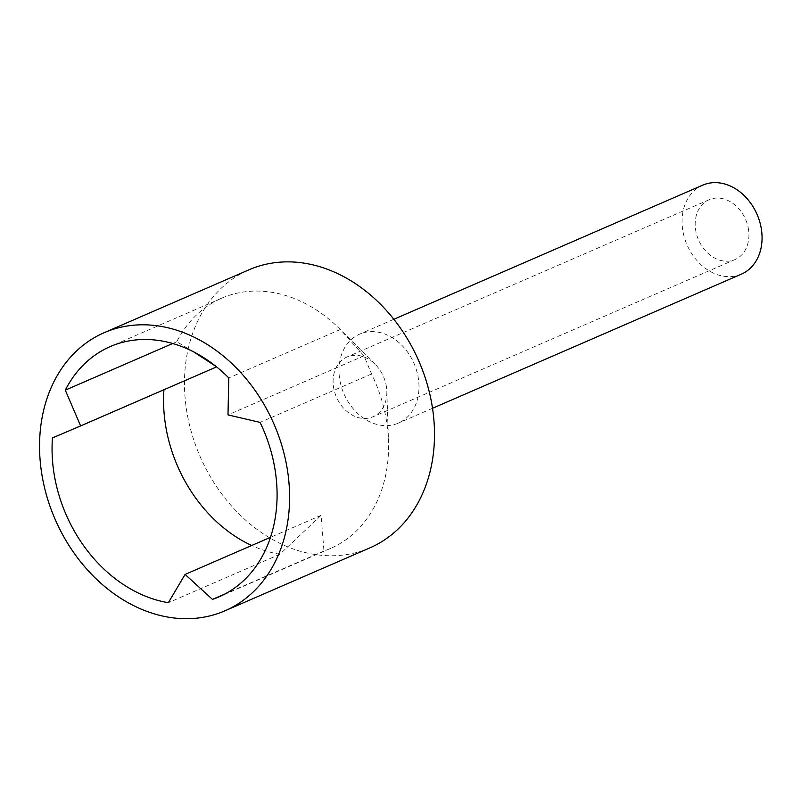 <?xml version="1.0" encoding="UTF-8"?>
<svg xmlns="http://www.w3.org/2000/svg" width="801" height="801" viewBox="0 0 801 801"><rect width="100%" height="100%" fill="white"/><g stroke="black" fill="none" stroke-linecap="round" stroke-linejoin="round"><path stroke-width="0.6" stroke-dasharray="4 3" d="M193.772 351.929L176.791 341.737A136.45 107.404 66.5 0 1 221.717 298.172A136.45 107.404 66.5 0 1 339.724 328.931A136.45 107.404 66.5 0 1 340.295 329.501L363.984 355.834L371.564 373.967A136.45 107.404 66.5 0 1 385.451 415.148A136.45 107.404 66.5 0 1 388.495 441.251A136.45 107.404 66.5 0 1 330.423 548.485A136.45 107.404 66.5 0 1 323.964 550.978L321.081 515.363L279.849 554.272A136.45 107.404 66.5 0 1 251.684 545.501M279.849 554.272L168.35 602.692M417.882 375.719A48.511 38.188 66.5 0 1 398.317 423.128A48.511 38.188 66.5 0 1 340.095 381.536A48.511 38.188 66.5 0 1 359.669 334.127A48.511 38.188 66.5 0 1 417.882 375.719M741.386 274.152A48.511 38.188 66.5 0 1 683.173 232.56A48.511 38.188 66.5 0 1 702.737 185.151M369.872 547.874A151.609 119.339 66.5 0 1 187.955 417.902A151.609 119.339 66.5 0 1 249.091 269.757M323.964 550.978L225.151 593.891M386.102 384.931A32.601 25.662 66.5 0 1 386.833 391.168A32.601 25.662 66.5 0 1 372.956 416.79A32.601 25.662 66.5 0 1 333.847 388.845A32.601 25.662 66.5 0 1 346.993 356.996A32.601 25.662 66.5 0 1 375.178 364.335A32.601 25.662 66.5 0 1 386.102 384.931M748.194 227.694A32.601 25.662 66.5 0 1 735.048 259.544A32.601 25.662 66.5 0 1 695.929 231.609A32.601 25.662 66.5 0 1 709.075 199.749A32.601 25.662 66.5 0 1 748.194 227.694M163.935 389.747A136.45 107.404 66.5 0 1 163.945 389.496L216.59 366.878M371.564 373.967L260.065 422.387M176.791 341.737L172.726 343.499M340.295 329.501L228.796 377.922M163.945 389.496L52.455 437.917M321.081 515.363L270.488 537.331M363.984 355.834L227.985 414.898M432.52 408.28L398.317 423.128M330.423 548.485L218.923 596.905M386.833 391.168L388.495 441.251M735.048 259.544L372.956 416.79M709.075 199.749L346.993 356.996M375.178 364.335L339.724 328.931M393.872 319.279L359.669 334.127M221.717 298.172L110.218 346.593"/><path stroke-width="1.2" d="M251.684 545.501A136.45 107.404 66.5 0 1 166.688 431.509A136.45 107.404 66.5 0 1 163.935 389.747M168.35 602.692A136.45 107.404 66.5 0 1 55.189 479.929A136.45 107.404 66.5 0 1 52.455 437.917L80.641 425.922L65.292 390.157A136.45 107.404 66.5 0 1 110.218 346.593A136.45 107.404 66.5 0 1 228.796 377.922L227.985 414.898L260.065 422.387A136.45 107.404 66.5 0 1 273.952 463.569A136.45 107.404 66.5 0 1 218.923 596.905A136.45 107.404 66.5 0 1 212.465 599.398L185.091 574.427L168.35 602.692M393.872 319.279L702.737 185.151A48.511 38.188 66.5 0 1 760.95 226.743A48.511 38.188 66.5 0 1 741.386 274.152L432.52 408.28M104.18 332.685L249.091 269.757A151.609 119.339 66.5 0 1 431.018 399.729A151.609 119.339 66.5 0 1 369.872 547.874L224.961 610.813A151.609 119.339 66.5 0 1 43.034 480.84A151.609 119.339 66.5 0 1 104.18 332.685A151.609 119.339 66.5 0 1 286.107 462.658A151.609 119.339 66.5 0 1 224.961 610.813M225.151 593.891L212.465 599.398M216.12 366.508L193.772 351.929M172.726 343.499L65.292 390.157M270.488 537.331L185.091 574.427M216.59 366.878L80.641 425.922"/></g></svg>
